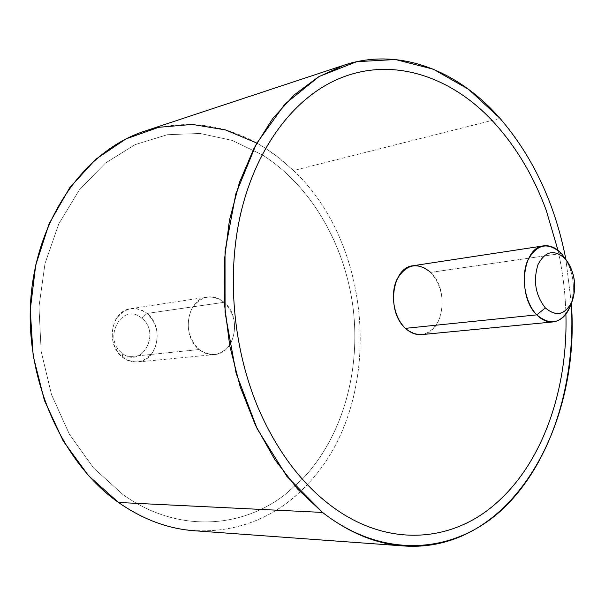 <?xml version="1.0" encoding="UTF-8"?>
<svg xmlns="http://www.w3.org/2000/svg" width="605" height="605" viewBox="0 0 605 605"><rect width="100%" height="100%" fill="white"/><g stroke="black" fill="none" stroke-linecap="round" stroke-linejoin="round"><path stroke-width="0.45" stroke-dasharray="3.02 2.27" d="M144.792 131.096C187.497 118.467 227.752 124.199 265.557 148.286L280.024 158.639L293.554 170.549L500.055 118.414L293.554 170.549C375.637 247.989 383.873 404.919 307.31 484.545C276.538 517.154 238.907 532.551 194.409 530.751M571.339 303.43L565.872 259.348L571.339 303.43M118.489 502.468C182.702 548.614 261.005 535.41 307.302 484.545C383.873 404.919 375.637 247.989 293.554 170.549L275.986 155.523L265.565 148.293L256.807 143.06M262.056 154.744L232.063 140.383L200.058 133.463L167.29 134.718L135.195 144.595L105.338 163.131L79.353 189.879L58.791 223.865L45.004 263.53L38.97 306.841L41.178 351.414L51.538 394.71L69.416 434.299L93.654 468.073L122.747 494.391C176.146 532.997 241.047 529.239 285.673 494.066L302.334 479.145L285.673 494.066C241.047 529.239 176.153 532.997 122.747 494.391L93.662 468.073L69.424 434.299L51.546 394.71L41.178 351.414L38.97 306.841L45.004 263.53L58.791 223.865L79.353 189.879L105.346 163.131L135.202 144.595L167.298 134.718L200.058 133.463L232.063 140.375L262.063 154.744C311.333 185.803 345.107 244.987 353.123 308.142C360.792 371.334 342.513 436.976 302.334 479.137C342.513 436.976 360.784 371.334 353.116 308.142C345.1 244.987 311.333 185.811 262.063 154.744M546.247 210.381C534.275 177.847 517.789 149.609 496.788 125.658M557.984 250.273C562.695 271.312 565.335 292.601 565.909 314.154C565.335 292.608 562.688 271.305 557.976 250.266M326.965 502.596C384.992 549.136 453.047 543.381 498.293 501.311M224.054 302.303L147.075 313.443C164.515 326.443 157.89 361.019 137.479 361.979C132.192 362.425 127.254 360.89 122.671 357.373L199.151 349.524C203.9 353.343 209.005 355.022 214.45 354.56C235.481 353.607 242.083 316.423 224.054 302.303C218.927 297.993 213.346 296.238 207.311 297.032C186.945 298.772 180.956 335.964 199.151 349.524L122.671 357.373C105.134 344.895 111.108 310.425 130.861 308.663C136.707 307.885 142.114 309.48 147.075 313.443L224.054 302.303C234.967 313.798 237.387 327.101 231.307 342.203C222.769 355.438 212.052 357.88 199.151 349.524C187.777 337.885 185.296 324.318 191.709 308.822C200.716 295.732 211.5 293.554 224.054 302.303M147.075 313.443L141.714 318.185C161.437 332.939 141.585 369.489 122.21 353.229L122.671 357.373C135.127 365.065 145.533 362.758 153.904 350.439C159.886 336.388 157.618 324.053 147.075 313.443C134.93 305.412 124.464 307.499 115.676 319.69C109.384 334.081 111.721 346.642 122.671 357.373L122.21 353.229C101.761 338.18 122.823 301.267 141.714 318.185L147.075 313.443M141.714 318.185C122.823 301.267 101.761 338.18 122.21 353.229C141.585 369.489 161.437 332.939 141.714 318.185M564.571 257.458C573.774 272.605 575.763 288.638 570.545 305.578M413.071 265.731C419.378 264.922 425.247 267.138 430.684 272.394L561.402 253.472L430.684 272.394C449.742 289.591 443.601 333.726 421.617 334.603M571.445 302.871C575.272 287.836 573.495 273.498 566.106 259.855M405.479 328.341C419.174 338.52 430.352 335.775 439.003 320.105C445.053 302.213 442.278 286.309 430.684 272.394M137.479 361.979L214.45 354.56M130.861 308.663L207.311 297.032"/><path stroke-width="0.91" d="M403.815 545.967L194.409 530.751C168.122 528.853 142.81 519.423 118.489 502.468L322.533 512.435C348.949 532.823 376.045 544.001 403.815 545.967C509.599 553.537 580.974 427.826 571.339 303.43C575.816 382.186 552.108 460.889 504.479 507.391C456.972 553.371 385.014 561.1 322.533 512.435L118.489 502.468C61.498 462.477 24.117 377.822 30.984 296.715C37.737 215.539 86.303 149.98 144.792 131.096L344.124 65.128L318.389 76.911L294.295 94.834L272.605 118.701L254.1 148.081L239.504 182.294L229.408 220.401L224.273 261.262L224.379 303.574L229.749 345.909L240.215 386.867L255.386 425.088L274.655 459.369L297.312 488.734L322.533 512.435L286.808 476.256L257.223 428.885L236.079 373.073L225.068 312.498L225.03 251.362L235.814 193.91L256.354 143.884L284.857 104.143L319.1 76.502L356.716 61.687L395.451 59.532L433.309 69.189L468.618 89.336L500.055 118.414C458.272 70.664 399.429 46.797 344.124 65.128M565.872 259.348C555.171 204.135 533.232 157.156 500.055 118.414C533.232 157.156 555.171 204.135 565.872 259.348M256.807 143.06L225.484 129.916L192.367 124.433L158.699 127.3L125.953 138.923L95.703 159.289L69.583 187.905L49.141 223.706L35.718 265.103L30.25 309.987L33.184 355.944L44.407 400.427L63.207 441L88.413 475.545L118.489 502.468M498.293 501.311C543.797 460.057 567.966 387.578 565.909 314.161C567.974 387.571 543.804 460.057 498.301 501.311C453.054 543.381 384.999 549.136 326.972 502.596C299.46 480.589 276.992 450.112 259.583 411.173C276.992 450.112 299.452 480.589 326.965 502.596M557.976 250.266L546.247 210.381L557.984 250.273M331.517 82.159C290.317 102.933 255.537 150.547 240.767 213.293C226.209 276.077 233.25 350.847 259.575 411.173C233.25 350.847 226.217 276.077 240.775 213.293C255.537 150.547 290.317 102.933 331.525 82.159C388.16 53.535 452.57 75.179 496.796 125.658C452.563 75.179 388.153 53.535 331.517 82.159M572.39 300.602L570.545 305.578C562.189 323.41 550.936 326.503 536.786 314.865L545.377 307.937C535.47 295.3 533.013 280.856 537.996 264.612C545.226 251.007 554.24 249.01 565.032 258.622L561.402 253.472L565.032 258.622C574.516 271.093 576.913 285.235 572.224 301.048C565.418 314.834 556.464 317.126 545.377 307.937C556.661 317.353 565.667 314.91 572.39 300.602C576.595 286.959 574.984 274.035 567.581 261.829M545.377 307.937L536.786 314.865C525.011 302.976 520.602 277.234 527.552 260.808C536.673 243.891 547.956 241.44 561.402 253.472L565.032 258.622C554.24 249.01 545.226 251.007 537.996 264.612C533.013 280.856 535.47 295.3 545.377 307.937M553.091 321.928L421.617 334.603C415.922 335.072 410.538 332.984 405.479 328.341L536.786 314.865C541.944 320.045 547.374 322.397 553.091 321.928C561.674 320.65 567.792 314.298 571.445 302.871M566.106 259.855L561.402 253.472C555.889 247.604 549.968 245.07 543.645 245.864C522.221 247.256 517.041 296.397 536.786 314.865L405.479 328.341C386.081 311.817 391.738 267.312 413.071 265.731L543.645 245.864M496.796 125.658C517.797 149.609 534.283 177.847 546.255 210.381M430.684 272.394C417.405 261.662 406.144 264.03 396.903 279.487C389.817 294.454 393.908 317.685 405.479 328.341"/></g></svg>
